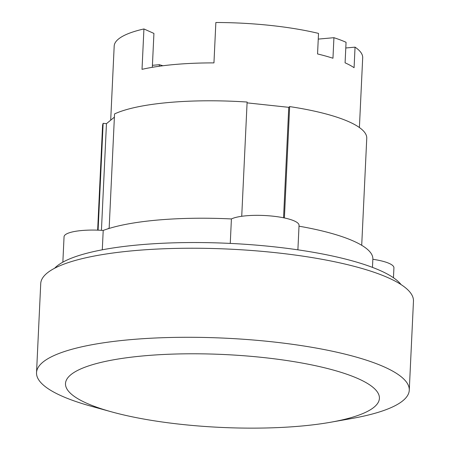 <?xml version="1.0" encoding="UTF-8"?>
<svg xmlns="http://www.w3.org/2000/svg" width="450" height="450" viewBox="0 0 450 450"><rect width="100%" height="100%" fill="white"/><g stroke="black" fill="none" stroke-linecap="round" stroke-linejoin="round"><path stroke-width="0.67" d="M110.694 120.184L114.188 46.069A124.391 28.873 2.7 0 1 143.927 28.952L153.922 33.424L152.325 67.309M152.421 65.317L159.373 64.693L159.3 66.234M159.373 64.693A105.733 24.542 -177.3 0 0 162.951 65.751M318.257 39.099L333.928 37.693L332.961 58.241A124.391 28.873 -177.3 0 0 317.554 53.949L318.521 33.401A124.391 28.873 2.7 0 0 215.859 22.5L213.953 62.893A124.391 28.873 -177.3 0 0 142.02 69.339L143.927 28.952M333.928 37.693A124.391 28.873 2.7 0 1 346.056 42.283L345.088 62.826A124.391 28.873 -177.3 0 1 354.082 67.697L355.05 47.149A124.391 28.873 2.7 0 1 362.689 57.791L359.398 127.524M345.786 47.981L355.05 47.149M101.43 230.327L106.459 123.671L114.39 117.141M283.551 217.783L288.759 107.325L289.648 106.588L284.4 217.958M247.078 102.864L288.759 107.325M98.1 230.169L103.14 123.311L106.459 123.671M241.92 216.264A132.244 30.696 -177.3 0 0 241.729 216.253L247.118 102.043A132.244 30.696 -177.3 0 0 114.542 113.929L109.159 228.139A132.244 30.696 -177.3 0 0 107.454 228.966M361.71 245.301L366.756 138.308A132.244 30.696 -177.3 0 0 349.071 121.821A132.244 30.696 -177.3 0 0 289.648 106.588M103.14 123.311A132.244 30.696 -177.3 0 0 102.561 125.848L97.644 230.153M86.513 403.149A157.123 36.473 2.7 0 1 143.983 355.838A157.123 36.473 2.7 0 1 358.386 378.771A157.123 36.473 2.7 0 1 330.716 422.229A157.123 36.473 2.7 0 1 111.724 411.902A157.123 36.473 2.7 0 1 86.513 403.149M111.724 411.902L91.418 406.294A186.576 43.312 2.7 0 1 61.481 395.904A186.576 43.312 2.7 0 1 36.534 372.639A186.576 43.312 2.7 0 1 175.657 337.382A186.576 43.312 2.7 0 1 384.317 366.958A186.576 43.312 2.7 0 1 409.269 390.218A186.576 43.312 2.7 0 1 351.461 418.556L330.716 422.229M297.894 249.834L299.048 225.36A35.353 8.207 -177.3 0 0 271.198 216A35.353 8.207 -177.3 0 0 231.412 218.942A144.028 33.435 -177.3 0 0 103.207 230.439A35.353 8.207 -177.3 0 0 64.052 236.768L62.854 262.159M372.465 267.384L372.859 259.088A144.028 33.435 -177.3 0 0 353.599 241.127A144.028 33.435 -177.3 0 0 299.008 226.187M393.457 277.751L393.924 267.829A35.353 8.207 -177.3 0 0 372.848 259.284M36.534 372.639L40.731 283.584A186.576 43.312 2.7 0 1 179.854 248.327A186.576 43.312 2.7 0 1 388.519 277.903A186.576 43.312 2.7 0 1 413.466 301.162L409.269 390.218M103.207 230.439L102.291 249.806M230.259 243.411L231.412 218.942M401.068 284.574A176.766 41.034 -177.3 0 0 380.407 270.647A176.766 41.034 -177.3 0 0 199.575 242.556A176.766 41.034 -177.3 0 0 54.641 268.239"/></g></svg>
